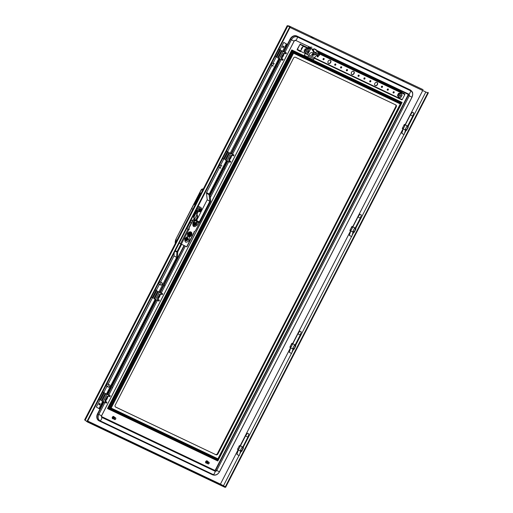 <?xml version="1.0" encoding="UTF-8"?>
<svg xmlns="http://www.w3.org/2000/svg" width="513" height="513" viewBox="0 0 513 513"><rect width="100%" height="100%" fill="white"/><g stroke="black" fill="none" stroke-linecap="round" stroke-linejoin="round"><path stroke-width="0.77" d="M241.181 450.369L241.578 450.933L240.52 450.215L241.181 450.369M240.443 445.842L242.796 447.067L247.875 437.121L245.541 435.922L240.43 445.861M241.751 451.337L241.328 451.523L240.591 450.895L240.764 450.549M241.399 451.28L241.578 450.933M243.252 447.669L242.444 447.285L242.264 447.631L243.079 448.016L243.425 447.445L240.469 445.784M239.962 445.996L239.353 445.643L239.173 445.989L239.783 446.342L240.411 445.932M241.328 451.523L238.314 450.01L238.288 449.26L237.679 448.907L238.699 449.266L240.033 446.676L239.141 446.156L237.808 448.753M238.109 449.606L237.5 449.253L237.679 448.907M242.809 446.977L243.425 447.445M238.314 450.01L237.5 449.253M241.706 450.78L243.04 448.189L241.854 447.618L240.52 450.215M241.854 447.618L242.264 447.631M242.232 446.874L242.444 447.285M240.591 450.895L240.135 450.959M243.431 448.073L241.931 450.991M238.699 449.266L238.288 449.26M239.783 446.342L240.033 446.676M222.982 169.264A1.315 0.808 -64.6 0 0 223.033 169.296A1.315 0.808 -64.6 0 0 224.303 168.501A1.315 0.808 -64.6 0 0 224.213 166.949A1.315 0.808 -64.6 0 0 224.162 166.924A1.315 0.808 -64.6 0 0 224.104 166.898M220.289 165.154A1.315 0.808 115.4 0 1 220.539 165.205A1.315 0.808 115.4 0 1 220.789 166.545A1.315 0.808 115.4 0 1 219.667 167.623A1.315 0.808 115.4 0 1 219.417 167.571A1.315 0.808 115.4 0 1 219.166 166.231A1.315 0.808 115.4 0 1 220.289 165.154M192.426 220.77L191.272 220.096M191.234 223.084L190.079 222.418M194.53 219.384L196.928 214.716M195.735 220.135L197.55 216.608M197.018 211.144L197.832 211.536M202.93 189.675L202.52 189.438L201.058 190.297L191.657 208.586L192.856 209.278L191.541 208.502L176.26 238.545A6.233 3.835 -64.6 0 0 175.273 243.489M189.008 228.913L188.713 229.484M197.249 210.689L194.017 216.986L194.76 220.475M196.8 210.433L193.548 216.762L194.312 220.314M193.548 216.762L194.017 216.986M187.72 235.756L187.694 235.743A2.264 1.783 120.1 0 0 187.72 235.756A2.264 1.783 120.1 0 0 187.822 235.813A2.264 1.783 120.1 0 0 188.688 235.935M188.342 236.519A1.276 1 120.1 0 0 188.374 236.307A2.834 2.232 120.1 0 0 189.041 236.115A1.276 1 120.1 0 0 189.291 236.628M189.957 235.961A1.276 1 120.1 0 1 189.964 235.999L189.688 236.531M191.214 233.332A1.276 1 120.1 0 0 191.625 233.088M191.311 232.363A1.276 1 120.1 0 0 190.9 232.485A2.834 2.232 120.1 0 0 190.669 231.876M190.701 231.934A1.276 1 -59.9 0 1 190.926 231.979A2.623 2.065 120.1 0 0 188.136 232.979A2.623 2.065 120.1 0 0 187.905 236.121L189.342 236.801A2.623 2.065 120.1 0 0 191.772 234.8A2.623 2.065 120.1 0 0 191.048 232.036A2.623 2.065 120.1 0 0 190.932 231.979M190.631 232.594A2.264 1.783 120.1 0 0 189.99 231.844A2.264 1.783 120.1 0 0 189.964 231.825L189.99 231.844M176.26 238.545L191.676 208.554M194.716 203.866A16.942 13.332 120.1 0 0 199.935 193.702L194.716 203.866L193.92 204.405L195.03 205.046M193.92 204.405L199.916 192.741L201.025 193.382M199.916 192.741L199.935 193.702M203.225 189.047L203.251 189.06A0.654 0.519 -59.9 0 0 202.52 189.438M197.608 210.901A2.462 1.937 -59.9 0 1 197.8 208.804A2.462 1.937 -59.9 0 1 200.782 207.502A2.462 1.937 -59.9 0 1 201.301 210.465A2.462 1.937 -59.9 0 1 199.685 211.888L196.376 210.189A2.462 1.937 -59.9 0 1 196.28 209.836M197.838 206.81A2.462 1.937 -59.9 0 1 199.557 206.797L200.782 207.502M404.385 125.525L404.045 124.967L404.898 125.653L404.385 125.525M407.643 126.018L405.308 124.819M405.341 124.762L404.391 124.39L404.654 125.319M404.225 124.621L404.045 124.967M402.365 128.231L402.974 128.583L403.154 128.237L402.545 127.884L402.295 128.474L406.193 130.501L406.623 130.315M405.456 129.872L406.27 130.257L406.443 129.911L405.636 129.526L405.007 129.936M404.391 124.39L407.104 125.858L407.136 126.608L407.944 126.993L406.719 126.602L405.385 129.193L406.578 129.757L407.912 127.166M407.316 126.262L408.124 126.647L407.944 126.993M407.104 125.858L408.29 126.422L407.675 125.954M404.007 125.134L402.679 127.731L403.571 128.244L404.898 125.653M403.571 128.244L403.154 128.237M403.186 128.987L402.974 128.583M404.834 124.973L405.283 124.909M408.297 127.051L406.803 129.969M406.719 126.602L407.136 126.608M405.636 129.526L405.385 129.193M311.744 54.5A1.315 1.032 120.1 0 0 313.918 53.525M313.212 53.512A2.123 1.064 99.6 0 1 313.18 53.762A2.129 0.994 150 0 1 313.007 53.91A2.129 0.551 179 0 1 312.795 53.942A2.123 0.41 -145.4 0 0 312.584 53.775A2.071 1.097 115.8 0 1 312.507 53.916A2.071 1.097 115.8 0 1 312.43 54.064A2.123 0.571 19.7 0 0 312.699 54.128A2.129 0.404 54.9 0 1 312.802 54.314A2.129 0.911 82.5 0 1 312.783 54.532A2.123 1.103 132.2 0 1 312.571 54.731L312.802 54.84A2.123 1.411 -83.9 0 0 312.93 54.602A2.129 1.347 -25.2 0 0 313.122 54.468A2.129 0.898 6 0 0 313.315 54.423L313.443 54.545A2.071 1.443 -65 0 0 313.52 54.397A2.071 1.443 -65 0 0 313.59 54.25L313.411 54.237A2.129 0.757 -132.3 0 0 313.328 54.064A2.129 1.263 -103.1 0 0 313.328 53.833A2.123 1.456 -45.7 0 0 313.449 53.583L313.296 53.506M312.981 53.916L313.328 54.064M312.962 53.923L313.411 54.237M410.432 90.025A5.739 4.514 120.1 0 0 410.265 89.929A5.739 4.514 120.1 0 0 410.009 89.794L296.783 35.993A5.739 4.514 120.1 0 0 290.076 39.148L294.084 41.149L294.898 40.572A1.315 0.808 115.4 0 0 295.68 40.399A1.366 1.077 120.1 0 0 294.084 41.149L101.574 415.735M101.523 416.556L214.492 470.235A0.821 0.648 120.1 0 0 215.447 469.786L407.97 95.168A0.821 0.648 120.1 0 0 407.912 94.27M103.677 401.846L97.553 413.767A5.739 4.514 120.1 0 0 98.759 420.673A5.739 4.514 120.1 0 0 98.926 420.763M107.583 394.24L110.68 388.226M111.847 385.949L156.119 299.81M160.024 292.205L163.115 286.19M164.282 283.92L184 245.547M209.971 195.023L223.168 169.335M224.335 167.065L227.432 161.044M231.337 153.438L275.609 67.299M276.776 65.029L279.874 59.008M283.779 51.403L290.076 39.148M99.644 404.802A0.821 0.507 115.4 0 1 100.099 403.853M99.894 403.436A0.821 0.507 -64.6 0 0 99.169 404.904A0.821 0.507 -64.6 0 0 99.894 403.436M180.89 244.066L177.004 251.626A1.02 0.802 120.1 0 0 176.87 252.127L176.645 257.404L174.022 255.878L174.144 252.909M181.589 244.406L177.703 251.96L177.479 257.257A1.02 0.802 120.1 0 1 177.344 257.75L159.735 292.404L157.606 291.333L162.711 293.808L159.716 292.051M174.022 255.878L160.556 282.092M160.486 282.06L161.884 282.721A1.315 0.808 -64.6 0 1 162.134 282.964A1.315 0.808 -64.6 0 1 161.922 284.491A1.315 0.808 -64.6 0 1 160.761 285.093L159.357 284.426A1.315 0.808 -64.6 0 0 160.518 283.83A1.315 0.808 -64.6 0 0 160.736 282.297A1.315 0.808 -64.6 0 0 160.486 282.06A1.315 0.808 -64.6 0 0 159.325 282.657A1.315 0.808 -64.6 0 0 159.113 284.189A1.315 0.808 -64.6 0 0 159.357 284.426L156.247 290.467M152.483 297.796L108.115 384.122M108.044 384.09L109.449 384.756A1.315 0.808 -64.6 0 1 109.776 385.814A1.315 0.808 -64.6 0 1 108.993 387.033A1.315 0.808 -64.6 0 1 108.32 387.129L106.922 386.462A1.315 0.808 -64.6 0 0 107.589 386.366A1.315 0.808 -64.6 0 0 108.371 385.148A1.315 0.808 -64.6 0 0 108.044 384.09A1.315 0.808 -64.6 0 0 107.377 384.186A1.315 0.808 -64.6 0 0 106.595 385.404A1.315 0.808 -64.6 0 0 106.922 386.462L103.812 392.503M100.041 399.832L96.335 407.046L98.964 408.566L102.671 401.352M106.435 394.029L155.106 299.323M158.876 291.993L176.645 257.404M98.964 408.566L99.663 408.899L103.363 401.698M107.134 394.362L155.805 299.663M294.282 348.904L295.783 345.986M290.672 346.794L291.051 347.186L290.031 346.82L290.672 346.794M292.795 343.755L295.129 344.954M294.103 349.25L293.673 349.436L290.666 347.929L289.851 347.166L290.031 346.82M290.461 347.519L290.634 347.173M292.314 343.909L291.705 343.556L291.525 343.902L292.134 344.255L292.763 343.845L291.871 343.332L292.82 343.697M293.673 349.436L292.872 348.128L294.058 348.693L295.392 346.102L294.206 345.538L292.872 348.128M293.75 349.193L293.93 348.846L293.115 348.462M294.616 345.544L295.424 345.935L295.603 345.582L294.795 345.198L294.206 345.538M295.161 344.89L292.763 343.845M290.666 347.929L289.851 347.166M291.051 347.186L292.384 344.589L291.493 344.076L290.159 346.666M292.134 344.255L292.384 344.589M294.584 344.794L294.795 345.198M292.936 348.808L292.487 348.872M400.756 95.809A0.821 0.648 -59.9 0 1 399.589 95.251A0.821 0.648 -59.9 0 1 400.756 95.809M397.408 95.495L398.947 97.643L397.408 95.495L398.524 93.321L400.582 92.956L401.179 93.302L402.128 95.097L401.012 97.271L398.947 97.643L401.031 97.162L402.045 95.194L401.185 93.565L399.313 93.898L398.3 95.867L399.159 97.502M398.3 95.867L399.12 93.667L398.524 93.321M399.313 93.898L401.185 93.565M283.17 59.418L282.721 60.29L281.554 59.809L282.003 58.931L283.17 59.418L281.137 58.238M280.008 49.646L278.899 49.075M285.812 52.762L283.465 51.242M283.67 51.338L286.466 53.006L283.086 51.467L279.335 58.751L281.554 59.809M281.207 58.078L281.611 58.27L282.336 56.866M283.516 54.577L284.266 53.115M281.22 58.559L281.887 56.763A2.379 1.872 120.1 0 1 282.984 54.622L284.093 53.031L286.017 53.878L286.466 53.006M281.246 58.572L282.003 58.931M280.002 49.658L283.727 42.412L287.056 44.265L283.49 51.608L281.361 50.53L277.616 57.815L278.315 58.225L282.06 50.934L283.086 51.467M281.361 50.53L282.06 50.934M280.778 50.03L279.784 49.614L276.039 56.905L276.738 57.238L280.489 49.947M278.892 49.094L279.784 49.614M275.148 56.385L276.039 56.905M279.335 58.751L278.315 58.225M349.68 235.544L351.661 236.608L349.327 235.409L350.77 230.946M361.364 214.992L359.908 214.242L361.364 214.992L360.306 218.134L357.971 216.935L352.861 226.874M230.799 156.17A1.642 1.289 -59.9 0 1 230.978 156.42A1.642 1.289 -59.9 0 1 230.914 157.959A1.642 1.289 -59.9 0 1 229.683 158.947A1.642 1.289 -59.9 0 1 229.362 158.959M228.804 159.043L230.401 158.754L230.914 157.959L231.267 157.074L230.536 155.676M230.735 161.454L230.286 162.326L229.119 161.845L229.567 160.967L230.735 161.454L228.695 160.268M227.567 151.681L226.464 151.111M233.37 154.791L231.03 153.278M228.772 160.114L229.176 160.306L229.895 158.902M231.074 156.612L231.825 155.15M231.235 153.381L234.031 155.041L230.645 153.502L226.9 160.787L229.119 161.845M228.779 160.588L229.446 158.799A2.379 1.872 120.1 0 1 230.549 156.657L231.652 155.067L233.582 155.914L234.031 155.041M228.804 160.607L229.567 160.967M279.553 58.86L231.055 153.637L228.92 152.566L225.175 159.851L225.88 160.255L229.625 152.97L230.645 153.502M228.92 152.566L229.625 152.97M228.336 152.066L227.349 151.649L223.604 158.94L224.303 159.267L228.048 151.983M226.451 151.13L227.349 151.649M222.706 158.421L223.604 158.94M226.9 160.787L225.88 160.255M164.083 283.766A1.315 0.808 115.4 0 1 164.102 283.779A1.315 0.808 115.4 0 1 164.122 283.785A1.315 0.808 115.4 0 1 164.263 285.324A1.315 0.808 115.4 0 1 162.98 286.145A1.315 0.808 115.4 0 1 162.961 286.139M200.262 208.534A1.315 1.032 120.1 0 0 198.948 210.798M200.782 210.253A1.315 1.032 120.1 0 0 198.916 209.362A1.315 1.032 120.1 0 0 200.782 210.253M199.595 209.522A2.071 1.097 115.8 0 1 199.525 209.67A2.071 1.097 115.8 0 1 199.448 209.817A2.123 0.571 19.7 0 0 199.711 209.881A2.129 0.404 54.9 0 1 199.814 210.067A2.129 0.911 82.5 0 1 199.794 210.285A2.123 1.103 132.2 0 1 199.583 210.484L199.814 210.593A2.123 1.411 -83.9 0 0 199.942 210.356A2.129 1.347 -25.2 0 0 200.134 210.215A2.129 0.898 6 0 0 200.326 210.17L200.455 210.292A2.071 1.443 -65 0 0 200.532 210.15A2.071 1.443 -65 0 0 200.602 210.003L200.423 209.99A2.129 0.757 -132.3 0 0 200.339 209.817A2.129 1.263 -103.1 0 0 200.339 209.586A2.123 1.456 -45.7 0 0 200.461 209.336L200.23 209.227A2.123 1.064 99.6 0 1 200.192 209.516A2.129 0.994 150 0 1 200.019 209.663A2.129 0.551 179 0 1 199.807 209.695A2.123 0.41 -145.4 0 0 199.595 209.522M199.974 209.67L200.423 209.99M199.993 209.67L200.339 209.817M307.37 51.435A0.821 0.648 -59.9 0 1 306.203 50.883A0.821 0.648 -59.9 0 1 307.37 51.435M301.657 48.959A1.43 1.122 -59.9 0 1 302.189 47.914M304.023 51.12L305.568 53.269L304.023 51.12L305.139 48.953L307.204 48.581L307.8 48.927L308.749 50.729L307.633 52.897L305.568 53.269L307.646 52.794L308.659 50.825L307.8 49.19L305.928 49.524L304.914 51.492L305.774 53.128M304.914 51.492L305.735 49.299L305.139 48.953M305.928 49.524L307.8 49.19M283.24 54.134A1.642 1.289 -59.9 0 1 283.42 54.384A1.642 1.289 -59.9 0 1 283.349 55.923A1.642 1.289 -59.9 0 1 282.118 56.911A1.642 1.289 -59.9 0 1 281.804 56.924M282.971 53.641L283.708 55.038L283.349 55.923L282.843 56.719L281.239 57.007M186.174 237.455L185.142 239.302L188.188 240.033L188.451 239.513L186.232 237.41L185.142 239.302M186.2 237.436L188.117 239.295L187.816 239.879C185.975 241.482 185.155 241.091 185.34 238.705L187.11 240.308M190.913 231.966A2.623 2.065 -59.9 0 1 191.253 235.198A2.623 2.065 -59.9 0 1 188.277 236.493M194.331 220.327L199.551 222.834L195.357 230.997L194.171 231.607A0.577 0.449 120.1 0 0 194.094 231.934L194.376 232.325L194.01 232.107M186.681 228.516L188.778 229.382A0.577 0.449 120.1 0 0 189.002 229.125L188.79 227.849L192.984 219.686L194.344 220.301M186.764 246.824L179.191 243.091M189.342 236.801L189.233 240.507C185.975 243.354 184.539 242.668 184.911 238.455L187.905 236.121M198.557 222.36L197.139 225.117C193.901 227.714 192.49 226.977 192.914 222.886L193.382 223.084C193.125 225.951 194.049 226.438 196.152 224.547L197.531 221.84L199.551 222.834M189.041 229.535A0.577 0.449 120.1 0 0 189.265 229.279L189.053 228.003L193.247 219.84L197.531 221.84M186.694 228.49L188.508 229.529M197.178 221.661L195.895 224.168C194.036 225.714 193.215 225.322 193.42 222.988L194.53 224.918M187.861 239.167C188.021 237.153 187.322 236.82 185.757 238.167L185.456 238.75M193.382 223.084L194.703 220.5L193.382 223.084M402.115 133.508L404.103 134.573L401.769 133.374L403.212 128.91M413.805 112.956L412.343 112.206L413.805 112.956L412.741 116.098L410.406 114.899L405.302 124.839M111.558 385.757L111.667 385.814A1.315 0.808 115.4 0 1 111.552 387.783A1.315 0.808 115.4 0 1 110.539 388.181L110.353 388.097M157.485 297.809L159.088 297.521L159.953 295.841L159.665 295.187A1.642 1.289 -59.9 0 1 159.594 296.726A1.642 1.289 -59.9 0 1 158.363 297.713A1.642 1.289 -59.9 0 1 158.049 297.726M159.216 294.443L159.665 295.187A1.642 1.289 120.1 0 0 159.485 294.937M316.155 54.436L312.218 55.532C311.686 53.788 312.545 53.211 314.809 53.794L316.066 54.384M312.75 55.295A1.59 1.25 -59.9 0 1 311.962 55.353M304.344 55.289L306.671 56.462A1.315 0.808 -64.6 0 0 306.979 56.84L312.815 59.611A1.315 0.808 -64.6 0 0 314.078 58.835L314.668 57.687A3.771 2.321 115.4 0 1 318.169 55.391M306.979 56.84A1.315 0.808 -64.6 0 0 308.242 56.058L308.832 54.917A3.771 2.321 115.4 0 1 312.462 52.672A3.771 2.321 115.4 0 1 312.564 52.73A1.475 0.911 -64.6 0 0 312.609 52.749A1.475 0.911 -64.6 0 0 313.725 52.32L311.898 49.165A1.148 0.705 -64.6 0 0 311.718 48.985L308.428 47.074L308.313 47.953L310.506 49.222L307.287 54.923M305.126 53.897L304.305 55.09M316.232 54.474L318.4 55.5A1.475 0.911 -64.6 0 0 318.445 55.526A1.475 0.911 -64.6 0 0 319.567 55.096L317.714 51.762A1.315 0.808 -64.6 0 0 317.515 51.556L317.489 51.659M319.567 55.096L318.727 54.525A3.322 2.411 149.9 0 0 318.753 54.333L314.988 52.544A3.322 2.411 149.9 0 0 314.758 52.64L318.727 54.525M313.943 52.255L314.758 52.64L313.09 49.562A1.315 0.808 -64.6 0 0 312.885 49.357A3.136 2.469 -59.9 0 1 314.405 48.844L316.136 49.678L316.521 50.684L314.815 49.235A3.136 2.276 149.9 0 0 313.09 49.562L312.116 49.101L313.725 52.32M318.753 54.333L318.24 52.807L317.156 51.678L314.988 52.544M316.341 49.902L316.521 50.171A3.136 2.276 149.9 0 0 316.476 50.101A3.136 2.276 149.9 0 0 316.393 49.985L314.405 48.844M308.428 47.074L312.885 49.357L309.788 47.536A2.918 2.296 -59.9 0 1 311.93 47.324M308.621 46.984L309.788 47.536M289.601 352.444L291.583 353.508L289.249 352.309L290.691 347.846M301.285 331.892L299.823 331.141L301.285 331.892L300.22 335.034L297.886 333.835L292.782 343.774M195.312 222.411A1.315 1.032 120.1 0 0 194.004 224.675M193.965 223.238A1.315 1.032 120.1 0 0 195.838 224.13A1.315 1.032 120.1 0 0 193.965 223.238M195.504 224.168A2.071 1.443 -65 0 0 195.581 224.027A2.071 1.443 -65 0 0 195.652 223.88L195.472 223.86A2.129 0.757 -132.3 0 0 195.395 223.694A2.129 1.263 -103.1 0 0 195.389 223.456A2.123 1.456 -45.7 0 0 195.517 223.206L195.28 223.097A2.123 1.064 99.6 0 1 195.241 223.392A2.129 0.994 150 0 1 195.075 223.54A2.129 0.551 179 0 1 194.857 223.572A2.123 0.41 -145.4 0 0 194.645 223.399A2.071 1.097 115.8 0 1 194.574 223.546A2.071 1.097 115.8 0 1 194.498 223.687A2.123 0.571 19.7 0 0 194.76 223.751A2.129 0.404 54.9 0 1 194.869 223.937A2.129 0.911 82.5 0 1 194.85 224.155A2.123 1.103 132.2 0 1 194.632 224.361L194.869 224.47A2.123 1.411 -83.9 0 0 194.991 224.226A2.129 1.347 -25.2 0 0 195.19 224.091A2.129 0.898 6 0 0 195.376 224.046L195.504 224.168M159.415 300.22L158.966 301.093L157.799 300.612L158.248 299.733L159.415 300.22L157.382 299.041M156.26 290.448L155.144 289.877M159.909 292.141L162.55 293.673M157.453 298.88L157.857 299.073L158.581 297.668M159.761 295.379L160.511 293.917M162.057 293.558L162.557 293.68M157.459 299.355L158.132 297.566A2.379 1.872 120.1 0 1 159.229 295.424L160.338 293.834L162.262 294.68L162.711 293.808M159.325 292.269L155.58 299.554L157.799 300.612M157.491 299.374L158.248 299.733M157.606 291.333L153.862 298.617L154.56 299.021L158.305 291.737M157.023 290.833L156.029 290.416L152.284 297.707L152.983 298.04L156.728 290.749M155.138 289.896L156.029 290.416M151.386 297.187L152.284 297.707M155.58 299.554L154.56 299.021M229.414 158.344L230.266 158.203L230.587 156.798M230.382 156.664L230.568 157.196M230.626 157.632L229.503 158.235M230.581 156.831L230.683 157.414M301.561 49.139A1.231 0.968 -59.9 0 1 302.311 47.683M404.026 80.765L401.929 79.727L404.026 80.765M201.314 475.205L199.217 474.159L201.314 475.205M311.16 36.641L313.263 37.68L311.16 36.641M108.448 431.074L110.545 432.119L108.448 431.074M186.726 228.432A4.098 3.225 -59.9 0 1 186.995 228.42L191.291 220.058A4.098 3.225 -59.9 0 1 191.137 219.84M287.229 25.65L84.645 419.839L85.132 420.333L287.844 25.894C286.914 25.47 287.049 25.599 288.248 26.278L288.883 25.887L423.103 89.666M289.999 27.471L427.72 92.911L428.015 92.334M87.723 421.064L220.43 484.118L225.303 486.766L225.002 487.35L87.313 421.923L85.588 420.596M87.588 421.327L87.313 421.923M225.303 486.766L87.614 421.34M198.05 211.112L196.537 214.056A4.098 3.225 -59.9 0 1 194.741 220.378M194.517 213.273A4.098 3.225 -59.9 0 1 194.786 213.261L196.376 210.17M198.416 211.285L196.889 214.254A4.098 3.225 -59.9 0 1 195.043 220.609M87.441 421.622L290.153 27.183L289.685 26.965L86.973 421.397L87.441 421.622M85.132 420.333L86.973 421.397M288.466 25.83L287.844 25.894L289.685 26.965M288.312 26.118L290.153 27.183M290.025 27.484L290.326 26.907M427.893 92.635L225.175 487.068L225.643 487.292L428.355 92.853L427.868 92.622M427.887 92.584L428.355 92.853M196.889 214.254L196.537 214.056M112.533 418.614A1.231 0.968 -59.9 0 1 113.758 416.498M113.264 418.743A1.231 0.968 -59.9 0 1 112.36 417.191A1.231 0.968 -59.9 0 1 114.232 417.063M113.136 417.14L112.802 417.768L112.873 417.043L113.662 416.742L113.206 417.088L113.886 416.857L113.444 417.146L114.104 416.979L114.341 417.537M113.142 417.114L112.757 417.697L113.405 417.236M113.367 417.172L112.943 417.736M113.591 417.236L113.142 417.781L113.636 417.319M113.815 417.3L113.335 417.819L113.873 417.402M113.7 418.166L113.758 418.736L113.514 418.121L113.379 418.743L113.328 418.069L113.238 418.685L113.149 418.012L113.129 418.64L112.565 417.653M113.892 418.21L113.713 418.852L113.617 418.191M114.085 418.249L113.867 418.897L113.822 418.23M114.29 418.281L114.245 418.948L113.88 418.884M114.617 417.697L114.001 417.954L114.431 418.05L114.11 419.063L114.021 418.275M114.495 417.524L113.957 417.941L114.553 417.646M114.393 417.614L113.957 417.941M114.271 417.441L113.745 417.903L114.328 417.569M114.168 417.537L113.745 417.903M114.046 417.37L113.54 417.858L114.098 417.486M113.95 417.46L113.54 417.858M113.739 417.383L113.399 417.877M113.527 417.306L113.206 417.832M113.02 418.063L113.129 418.64M113.219 418.101L113.27 418.698M113.418 418.146L113.418 418.755M113.739 418.82L114.341 419.038A0.981 0.776 -59.9 0 1 114.457 418.39L115.175 417.781L114.418 418.364L114.662 419.576A0.981 0.776 -59.9 0 1 114.412 419.301L114.309 419.025M113.559 416.998L114.361 417.216M113.783 417.082L115.207 417.672M114.989 417.781L115.399 418.012M114.168 417.986L114.777 417.729M115.092 417.839L115.791 418.057L115.175 417.781M114.168 417.383L113.745 416.832M115.803 418.191L115.431 417.781L115.835 418.095M115.72 418.999L115.643 418.249M114.149 417.069L113.61 417.018M114.662 419.576L115.085 419.551M114.476 419.14L113.456 418.666M114.155 419.089L114.745 419.576L114.155 419.089M114.187 418.986L114.213 418.319M114.066 418.287L114.021 418.941L113.54 418.813M112.854 418.505L112.597 417.973M112.988 418.576L112.764 418.018M113.565 418.807L113.488 418.159M113.713 418.852L113.681 418.198M113.867 418.897L113.873 418.242M114.219 417.999L114.72 417.608M114.431 418.05L114.893 417.672L114.38 418.037M112.424 417.928L112.533 417.274A0.981 0.776 -59.9 0 0 112.418 417.614L112.687 418.422A0.981 0.776 -59.9 0 1 112.411 417.922L112.462 417.62M112.975 416.851L113.54 416.819M112.924 418.525L113.553 418.461M114.354 418.166L114.854 417.781M115.406 417.909L115.823 418.723L115.104 419.602M115.034 419.499L115.585 419.256M114.668 418.133L115.226 417.883M113.161 416.864L113.713 416.774M113.386 416.941L113.937 416.889M113.835 417.101L114.38 417.133M114.066 417.184L114.598 417.261L114.066 417.184M114.296 417.274L114.816 417.396L114.296 417.274M114.752 417.46L115.233 417.665L114.752 417.46M114.983 417.563L115.438 417.806L114.983 417.563M114.765 417.665L115.194 417.864M114.553 417.569L114.989 417.723M114.341 417.473L114.784 417.588M114.123 417.383L114.579 417.46M113.899 417.3L114.373 417.338M113.674 417.216L114.168 417.216M113.674 418.589L113.084 418.64M113.796 418.711L113.206 418.723M113.918 418.832L113.335 418.8M114.04 418.954L113.456 418.871L114.04 418.954M114.155 419.063L113.591 418.941L114.155 419.063M114.271 419.179L113.719 419.012L114.271 419.179M114.386 419.281L113.86 419.076L114.386 419.281M114.361 419.256L113.822 419.057L114.361 419.256M114.502 419.384L113.995 419.134L114.502 419.384M114.476 419.358L113.963 419.121L114.476 419.358M114.623 419.48L114.142 419.198L114.623 419.48M114.591 419.461L114.104 419.185L114.591 419.461M114.713 419.551L114.252 419.243L114.713 419.551M114.777 419.345L114.284 419.044M114.623 419.243L114.142 418.999M158.094 297.11L158.953 296.969L159.274 295.565M159.068 295.43L159.254 295.963M159.306 296.399L158.184 297.008M159.261 295.597L159.37 296.181M115.233 405.065L293.526 58.149A1.642 1.289 -59.9 0 1 295.437 57.244L395.824 104.941A1.642 1.289 -59.9 0 1 395.901 104.985A1.642 1.289 -59.9 0 1 396.241 106.954L217.954 453.87A1.642 1.289 -59.9 0 1 216.037 454.775L115.649 407.078A1.642 1.289 -59.9 0 1 115.579 407.04A1.642 1.289 -59.9 0 1 115.233 405.065M293.551 53.23L292.583 50.787L108.628 408.726L111.186 408.072L293.551 53.23L400.287 103.947L217.922 458.789L217.839 460.623L108.628 408.726M292.577 50.749L291.794 49.941L107.506 408.521L108.589 408.746L292.577 50.749L401.833 102.664L217.756 460.963L108.051 408.835L217.756 460.963M291.794 49.941L402.045 102.382L292.32 50.248L108.031 408.823L217.852 460.661M216.037 454.775L115.387 406.899M396.241 106.954L395.722 106.653L217.429 453.569L217.954 453.87M217.839 460.623L401.801 102.683L400.287 103.947M395.722 106.653A1.642 1.289 120.1 0 0 395.561 104.819M215.511 454.473A1.642 1.289 120.1 0 0 217.429 453.569M105.749 399.037L106.916 398.46L106.832 397.601M105.659 399.146L106.877 398.421M106.627 397.466L106.813 397.998M106.826 397.633L106.928 398.216M351.95 227.56L351.604 227.002L352.463 227.689L351.95 227.56M355.208 228.048L352.873 226.849M352.899 226.797L351.95 226.425L352.213 227.355M351.783 226.656L351.604 227.002M349.93 230.266L350.539 230.619L350.719 230.266L350.11 229.914L349.853 230.51L353.758 232.536L354.182 232.351M353.021 231.908L353.829 232.293L354.008 231.947L353.194 231.562L352.566 231.972M351.95 226.425L354.663 227.887L354.695 228.644L355.509 229.029L354.284 228.631L352.95 231.228L354.137 231.793L355.471 229.196M354.874 228.298L355.682 228.683L355.509 229.029M354.663 227.887L355.855 228.452L355.24 227.99M351.572 227.169L350.238 229.766L351.129 230.279L352.463 227.689M351.129 230.279L350.719 230.266M350.745 231.023L350.539 230.619M352.393 227.009L352.848 226.945M355.862 229.087L354.361 232.004M354.284 228.631L354.695 228.644M353.194 231.562L352.95 231.228M105.05 399.845L106.646 399.556L107.512 397.876L107.223 397.222A1.642 1.289 -59.9 0 1 107.159 398.761A1.642 1.289 -59.9 0 1 105.928 399.742A1.642 1.289 -59.9 0 1 105.607 399.762M106.781 396.478L107.223 397.222A1.642 1.289 120.1 0 0 107.044 396.966M205.912 462.983A1.231 0.968 -59.9 0 1 207.143 460.866M206.643 463.117A1.231 0.968 -59.9 0 1 205.739 461.559A1.231 0.968 -59.9 0 1 207.618 461.431M206.252 461.411L206.207 462.136L206.252 461.411L207.13 461.2M206.136 462.066L206.784 461.61M206.745 461.546L206.329 462.11M206.97 461.604L206.521 462.149L207.021 461.694M207.194 461.674L206.72 462.194L207.252 461.777M206.63 463.059L205.95 462.021M207.258 462.617L207.092 463.226L207.105 462.546L206.944 463.175L206.919 462.495L206.79 463.124L206.733 462.45L206.656 463.066L206.553 462.393L206.515 463.002L206.104 462.38M207.47 462.623L207.239 463.444L207.387 462.643M208.156 463.72L207.637 463.611L208.124 463.944L207.579 462.688M208.002 462.072L207.387 462.328L207.81 462.425L207.566 463.361M207.88 461.892L207.335 462.316L207.938 462.021M207.771 461.989L207.335 462.316M207.65 461.815L207.124 462.271L207.707 461.937M207.553 461.912L207.124 462.271M207.425 461.738L206.919 462.232L207.483 461.854M207.329 461.835L206.925 462.232M206.188 462.078L206.521 461.488M206.399 462.431L206.515 463.008M206.604 462.476L206.656 463.072M206.797 462.521L206.797 463.124M207.842 462.745L208.554 462.155L207.797 462.739L207.797 463.675A0.981 0.776 -59.9 0 0 208.047 463.944L207.694 463.393A0.981 0.776 -59.9 0 1 207.842 462.764M206.822 461.52L207.316 461.258L207.502 461.758L206.713 461.296M208.349 462.142L208.778 462.386M208.592 462.04L209.022 462.322L208.368 462.098M207.528 461.771L207.938 461.944M207.547 462.36L208.163 462.098M208.47 462.207L209.169 462.431L208.554 462.155M209.182 462.566L208.81 462.149L209.221 462.463M209.105 463.374L209.022 462.617M206.938 461.373L207.528 461.444M207.162 461.45L207.739 461.585M208.047 463.944L208.464 463.919M207.669 463.412L206.842 463.034M207.727 463.412L207.124 463.188M207.861 463.515L207.387 463.316L207.669 462.655M207.393 463.297L206.861 463.258M206.867 462.534L206.842 463.245L207.419 463.322L206.842 463.245M206.232 462.88L205.976 462.348M206.373 462.944L206.149 462.386M207.092 463.226L207.06 462.572M207.406 463.316L207.444 462.655M207.598 462.373L208.105 461.976M207.81 462.425L208.278 462.04L207.759 462.412M205.912 461.642L206.066 462.79A0.981 0.776 -59.9 0 1 205.79 462.296L205.809 461.989A0.981 0.776 -59.9 0 1 205.912 461.642L206.175 461.418M206.354 461.225L206.925 461.187M206.303 462.893L206.931 462.835M207.733 462.54L208.233 462.155M206.758 462.239L207.117 461.758M206.566 462.2L206.906 461.681M206.559 462.861L206.354 462.322M208.791 462.284L209.201 463.098L208.49 463.97M208.413 463.874L208.971 463.624M208.054 462.502L208.605 462.258M206.54 461.238L207.098 461.142M206.765 461.315L207.316 461.258M206.989 461.392L207.541 461.379M207.22 461.476L207.759 461.508M207.444 461.559L207.977 461.636L207.444 461.559M207.393 461.533L207.925 461.604L207.393 461.533M207.675 461.642L208.195 461.764L207.675 461.642M207.618 461.623L208.143 461.732L207.618 461.623M207.848 461.713L208.355 461.867L207.848 461.713M208.368 461.937L208.817 462.181L208.368 461.937M208.31 461.912L208.772 462.149L208.31 461.912M208.143 462.04L208.573 462.239M207.72 461.847L208.163 461.963M207.502 461.758L207.957 461.835M207.278 461.674L207.752 461.713M207.053 461.591L207.547 461.591M207.521 461.386L207.727 461.912M207.053 462.957L206.463 463.008M207.181 463.085L206.592 463.092M207.297 463.207L206.713 463.175M207.534 463.438L206.97 463.316L207.534 463.438M207.65 463.547L207.105 463.38L207.65 463.547M207.771 463.656L207.239 463.444L207.771 463.656M207.739 463.63L207.207 463.431L207.739 463.63M207.887 463.758L207.38 463.508L207.887 463.758M208.002 463.855L207.521 463.566L208.002 463.855M208.002 463.617L207.528 463.367M281.938 56.206L283.112 55.622L283.029 54.763M281.855 56.308L283.073 55.584M282.823 54.628L283.009 55.16M283.016 54.795L283.125 55.378M273.339 63.862A1.315 0.808 115.4 0 1 272.839 65.17A1.315 0.808 115.4 0 1 271.852 65.542A1.315 0.808 115.4 0 1 271.492 64.85A1.315 0.808 115.4 0 1 271.993 63.535A1.315 0.808 115.4 0 1 272.98 63.17A1.315 0.808 115.4 0 1 273.339 63.862M275.282 67.171L275.475 67.261A1.315 0.808 -64.6 0 0 276.898 66.049A1.315 0.808 -64.6 0 0 276.597 64.888L276.481 64.837M106.98 402.256L106.531 403.128L105.364 402.641L105.813 401.769L106.98 402.256L104.941 401.07M103.818 392.483L102.709 391.913M109.615 395.594L107.275 394.08M105.018 400.916L105.421 401.108L106.14 399.704M107.32 397.408L108.07 395.953M110.122 395.709L106.89 394.305L103.145 401.589L105.364 402.641M105.024 401.39L105.691 399.601A2.379 1.872 120.1 0 1 106.794 397.46L107.897 395.869L109.827 396.716L110.276 395.837M105.05 401.41L105.813 401.769M107.14 394.35L105.165 393.362L101.42 400.653L102.125 401.057L105.87 393.772L106.89 394.305M105.165 393.362L105.87 393.772M104.581 392.868L103.594 392.451L99.849 399.736L100.548 400.069L104.293 392.785M102.696 391.932L103.594 392.451M98.951 399.217L99.849 399.736M103.145 401.589L102.125 401.057M317.444 56.911A0.686 0.545 120.1 0 0 318.073 55.686A0.686 0.545 120.1 0 0 317.444 56.911M317.316 56.821A0.686 0.545 120.1 0 0 317.989 55.66M323.28 59.688A0.686 0.545 120.1 0 0 323.908 58.463A0.686 0.545 120.1 0 0 323.28 59.688M323.152 59.591A0.686 0.545 120.1 0 0 323.831 58.431M334.957 65.234A0.686 0.545 120.1 0 0 335.585 64.01A0.686 0.545 120.1 0 0 334.957 65.234M334.829 65.138A0.686 0.545 120.1 0 0 335.502 63.978M340.792 68.005A0.686 0.545 120.1 0 0 341.421 66.78A0.686 0.545 120.1 0 0 340.792 68.005M340.664 67.915A0.686 0.545 120.1 0 0 341.337 66.748M346.628 70.781A0.686 0.545 120.1 0 0 347.256 69.556A0.686 0.545 120.1 0 0 346.628 70.781M346.499 70.685A0.686 0.545 120.1 0 0 347.173 69.524M358.298 76.322A0.686 0.545 120.1 0 0 358.927 75.103A0.686 0.545 120.1 0 0 358.298 76.322M358.17 76.232A0.686 0.545 120.1 0 0 358.844 75.071M364.134 79.098A0.686 0.545 120.1 0 0 364.769 77.873A0.686 0.545 120.1 0 0 364.134 79.098M364.012 79.008A0.686 0.545 120.1 0 0 364.685 77.841M369.976 81.868A0.686 0.545 120.1 0 0 370.604 80.644A0.686 0.545 120.1 0 0 369.976 81.868M369.847 81.779A0.686 0.545 120.1 0 0 370.521 80.618M381.646 87.415A0.686 0.545 120.1 0 0 382.275 86.19A0.686 0.545 120.1 0 0 381.646 87.415M381.518 87.325A0.686 0.545 120.1 0 0 382.191 86.165M387.482 90.192A0.686 0.545 120.1 0 0 388.11 88.967A0.686 0.545 120.1 0 0 387.482 90.192M387.353 90.096A0.686 0.545 120.1 0 0 388.027 88.935M393.317 92.962A0.686 0.545 120.1 0 0 393.946 91.737A0.686 0.545 120.1 0 0 393.317 92.962M393.189 92.872A0.686 0.545 120.1 0 0 393.862 91.712M330.257 60.245A1.802 1.417 120.1 0 0 328.179 61.182A1.802 1.417 120.1 0 0 328.525 63.407A1.802 1.417 120.1 0 0 328.609 63.452A1.802 1.417 120.1 0 0 330.693 62.509A1.802 1.417 120.1 0 0 330.34 60.284A1.802 1.417 120.1 0 0 330.257 60.245A1.802 1.417 -59.9 0 1 330.449 62.439A1.802 1.417 -59.9 0 1 328.429 63.343M351.956 74.545A1.802 1.417 120.1 0 0 354.034 73.603A1.802 1.417 120.1 0 0 353.681 71.378A1.802 1.417 120.1 0 0 353.604 71.333A1.802 1.417 120.1 0 0 351.52 72.275A1.802 1.417 120.1 0 0 351.873 74.5A1.802 1.417 120.1 0 0 351.956 74.545M353.572 71.326A1.802 1.417 -59.9 0 1 353.797 73.532A1.802 1.417 -59.9 0 1 351.771 74.436M375.298 85.633A1.802 1.417 120.1 0 0 377.382 84.696A1.802 1.417 120.1 0 0 377.029 82.471A1.802 1.417 120.1 0 0 376.946 82.426A1.802 1.417 120.1 0 0 374.868 83.369A1.802 1.417 120.1 0 0 375.221 85.594A1.802 1.417 120.1 0 0 375.298 85.633M376.92 82.413A1.802 1.417 -59.9 0 1 377.145 84.626A1.802 1.417 -59.9 0 1 375.118 85.524M310.307 49.601L303.305 46.273L300.285 51.601L297.232 49.825L297.194 49.319L300.214 43.99L303.093 46.151L300.458 51.249L297.412 49.479L300.605 50.999M300.624 50.967L297.405 49.44L300.015 44.368L300.374 44.535M302.529 47.254A1.802 1.417 120.1 0 0 301.317 49.607M401.826 99.849L314.36 58.283L401.839 99.855L402.25 99.605L404.86 94.533L318.836 53.653M303.305 46.273L303.273 45.766L301.766 44.894L301.586 45.24M401.756 92.244L318.304 52.749L403.321 93.148L404.828 94.02L404.86 94.533M308.768 48.222L301.766 44.894M401.769 92.244L318.182 52.525L401.782 92.25M301.554 45.221L300.015 44.368M301.734 44.868L308.736 48.196M188.361 235.435L187.623 235.082L187.7 233.274L189.15 232.12L190.605 232.921A1.642 1.289 -59.9 0 1 191.24 234.133A1.642 1.289 -59.9 0 1 191.144 234.646L190.99 234.576A1.43 1.122 120.1 0 0 189.008 233.633L188.393 233.3L188.104 233.851L189.182 234.364L188.822 233.723L189.47 233.813L188.803 233.761M189.829 233.665L190.772 234.454A1.372 1.077 120.1 0 0 190.233 233.03M190.111 233.748L190.028 233.28L189.586 233.89L189.015 233.62M189.085 234.55L189.65 234.281L190.483 235.005A1.372 1.077 120.1 0 1 188.874 235.377M189.772 234.665L189.073 235.146L189.303 234.441L188.752 233.857M188.72 234.184A1.43 1.122 120.1 0 0 190.701 235.127L190.855 235.198A1.642 1.289 -59.9 0 1 190.49 235.589A1.642 1.289 -59.9 0 1 189.105 235.839A1.642 1.289 -59.9 0 1 188.47 234.627A1.642 1.289 -59.9 0 1 188.566 234.114L189.303 234.441M189.47 234.499L190.855 235.198M188.848 233.556A1.642 1.289 -59.9 0 1 189.22 233.171L188.746 233.505M190.605 232.921A1.642 1.289 120.1 0 0 189.22 233.171L189.848 232.556L190.605 232.921M191.202 233.197L191.144 234.646M190.509 232.793L189.162 232.158L187.745 233.293L187.668 235.076L188.354 235.473L188.566 234.114M188.354 235.473L189.701 236.108L190.9 235.217M190.547 235.012L190.83 234.486M189.15 232.12L189.848 232.556M188.463 234.056L188.104 233.851M189.842 234.454L190.22 234.39M188.887 233.922L189.008 234.512L188.887 233.922M189.701 234.191L189.579 233.595M189.502 233.556L188.938 233.825L189.502 233.556M283.542 46.087A0.821 0.507 -64.6 0 0 282.817 47.555A0.821 0.507 -64.6 0 0 283.542 46.087M283.291 47.459A0.821 0.507 115.4 0 1 283.74 46.51M199.467 222.777L199.461 222.783A1.02 0.802 120.1 0 0 199.935 222.276L210.548 201.628A1.02 0.802 120.1 0 0 210.676 200.961L209.9 194.389L227.118 160.89M195.729 220.93L196.594 220.436L199.224 221.962L198.563 222.334M196.614 220.417L207.226 199.769L209.849 201.295L199.236 221.943L196.594 220.436M220.814 168.238L219.417 167.571L206.572 192.535A1.02 0.802 -59.9 0 0 206.444 193.196L207.226 199.769M209.849 201.295L209.067 194.722A1.02 0.802 120.1 0 1 209.201 194.061L226.419 160.55M220.603 165.231L223.79 159.03M227.56 151.694L271.845 65.536L273.256 66.203M273.044 63.202L276.231 56.994M287.056 44.265L286.35 43.932L282.625 51.185M278.86 58.514L230.183 153.22M283.727 42.412L286.35 43.932M193.991 232.145L194.331 231.478M237.25 454.531L239.231 455.595L236.897 454.396L238.34 449.933M247.619 433.325L248.933 433.979L247.619 433.325M187.373 237.859A1.315 1.032 120.1 0 0 186.059 240.122M186.027 238.692A1.315 1.032 120.1 0 0 187.893 239.577A1.315 1.032 120.1 0 0 186.027 238.692M187.566 239.616A2.071 1.443 -65 0 0 187.643 239.475A2.071 1.443 -65 0 0 187.713 239.327L187.534 239.314A2.129 0.757 -132.3 0 0 187.45 239.141A2.129 1.263 -103.1 0 0 187.45 238.911A2.123 1.456 -45.7 0 0 187.572 238.66L187.341 238.551A2.123 1.064 99.6 0 1 187.303 238.84A2.129 0.994 150 0 1 187.13 238.987A2.129 0.551 179 0 1 186.918 239.02A2.123 0.41 -145.4 0 0 186.706 238.853A2.071 1.097 115.8 0 1 186.636 238.994A2.071 1.097 115.8 0 1 186.552 239.141A2.123 0.571 19.7 0 0 186.822 239.205A2.129 0.404 54.9 0 1 186.924 239.391A2.129 0.911 82.5 0 1 186.905 239.609A2.123 1.103 132.2 0 1 186.694 239.808L186.924 239.917A2.123 1.411 -83.9 0 0 187.053 239.68A2.129 1.347 -25.2 0 0 187.245 239.545A2.129 0.898 6 0 0 187.437 239.494L187.566 239.616M187.104 238.994L187.45 239.141M187.085 239L187.534 239.314M175.164 244.207L176.28 238.513M410.009 89.794L410.336 89.98A1.315 0.808 115.4 0 1 410.656 90.795A3.283 2.02 115.4 0 1 410.111 92.686A3.283 2.02 115.4 0 1 408.912 94.2L316.643 50.357M296.783 35.993L297.11 36.179A1.315 0.808 115.4 0 1 297.431 36.994A3.283 2.02 115.4 0 1 296.886 38.885A3.283 2.02 115.4 0 1 295.68 40.399L310.237 47.311M411.997 97.143L411.984 97.169A5.194 4.085 120.1 0 0 410.656 90.795L297.431 36.994A5.194 4.085 120.1 0 0 291.365 39.854L285.048 52.14M99.419 421.032L212.568 474.801A1.315 0.808 -64.6 0 0 212.606 474.82C215.454 475.737 217.756 474.73 219.513 471.793L412.035 97.181L412.773 94.206C412.317 92.885 413.6 92.917 410.599 90.115A5.739 4.514 120.1 0 0 410.336 89.98L297.11 36.179A5.739 4.514 120.1 0 0 290.403 39.341L284.106 51.595M97.553 413.767L97.88 413.953A5.739 4.514 120.1 0 0 99.086 420.859A5.739 4.514 120.1 0 0 99.342 420.993A1.315 0.808 -64.6 0 0 99.381 421.013L212.606 474.82A1.315 0.808 -64.6 0 0 213.389 474.64A5.194 4.085 120.1 0 0 219.455 471.78L411.984 97.169L409.259 95.873A1.366 1.077 120.1 0 0 408.912 94.2A1.315 0.808 115.4 0 1 408.13 94.373A1.315 0.808 115.4 0 1 408.091 94.354L317.156 51.146L408.13 94.373A0.821 0.648 120.1 0 1 408.297 95.36L407.97 95.168M219.455 471.78L216.736 470.485L409.259 95.873L408.297 95.36L215.774 469.972L215.447 469.786M98.759 420.673L99.381 421.013A1.315 0.808 -64.6 0 0 100.163 420.84L213.389 474.64A3.283 2.02 -64.6 0 0 215.133 471.242A1.366 1.077 120.1 0 0 216.736 470.485L215.774 469.972A0.821 0.648 120.1 0 1 214.819 470.427L214.492 470.235M104.017 402.006L97.88 413.953L98.836 414.466A5.194 4.085 120.1 0 0 100.163 420.84A3.283 2.02 -64.6 0 0 101.907 417.441L215.133 471.242A1.315 0.808 -64.6 0 0 214.819 470.427L101.548 416.601M105.005 402.474L98.836 414.466L101.561 415.761A1.366 1.077 120.1 0 0 101.907 417.441A1.315 0.808 -64.6 0 0 101.593 416.627A0.821 0.648 120.1 0 1 101.555 416.607L101.612 415.774L294.141 41.162M105.563 401.384L106.473 399.614M107.448 397.71L108.301 396.062M108.852 394.978L157.44 300.438M158.004 299.348L158.908 297.578M159.889 295.674L160.736 294.026M161.294 292.942L185.328 246.182M210.279 197.627L228.76 161.672M229.317 160.582L230.228 158.812M231.203 156.907L232.056 155.259M232.607 154.176L281.195 59.636M281.759 58.546L282.663 56.776M283.644 54.872L284.491 53.224M107.916 394.433L111.154 388.117M112.02 386.436L156.459 299.97M160.351 292.397L163.596 286.081M164.461 284.407L184.347 245.714M210.048 195.697L223.649 169.232M224.514 167.552L227.772 161.204M231.671 153.631L276.09 67.197M276.949 65.517L280.213 59.168M176.87 252.127L175.08 251.088M174.016 255.897L176.639 257.417M177.004 251.626L175.311 250.645M284.85 53.397L285.299 52.518M232.415 155.426L232.864 154.554M188.188 240.033L187.822 239.872M192.914 222.886L194.241 220.308M188.771 229.677L181.281 244.259M186.649 246.804L194.138 232.229M180.461 243.829L187.95 229.253M194.825 220.532L193.536 223.04M196.004 223.315L196.921 221.526M197.139 225.117L196.152 224.547M308.832 54.917L314.668 57.687M308.242 56.058L314.078 58.835M311.718 48.985L311.91 48.895A1.315 0.808 115.4 0 1 312.116 49.101L311.898 49.165M317.771 51.858L319.586 54.955M161.095 294.199L161.544 293.321M238.038 449.85L220.423 484.118L87.723 421.058M422.699 90.532L405.155 124.672M402.994 128.878L352.713 226.708M350.552 230.914L292.634 343.607M290.473 347.814L240.193 445.65M223.488 485.715L239.007 455.512M239.654 454.255L241.11 451.421M243.258 447.24L291.455 353.47M291.82 352.752L293.551 349.379M295.7 345.204L351.533 236.564M351.905 235.845L353.637 232.479M355.778 228.304L403.975 134.528M404.34 133.81L406.072 130.443M408.22 126.269L425.822 92.013M110.115 408.38L293.173 52.191L400.98 103.421L217.929 459.61L110.115 408.38M109.699 408.419L292.968 51.826L401.102 103.209L217.839 459.802L109.699 408.419M217.922 458.789L111.186 408.072M401.923 102.619L217.865 460.757M401.801 102.683L292.583 50.787M108.66 396.228L109.109 395.356M402.25 99.605L314.546 57.924M307.704 54.673L300.701 51.345M404.828 94.02L318.438 52.967M310.275 49.094L303.273 45.766M190.695 232.902A2.065 1.622 120.1 0 0 189.983 232.075A2.065 1.622 120.1 0 0 189.457 231.947M187.546 235.243A2.065 1.622 120.1 0 0 188.098 235.743A2.065 1.622 120.1 0 0 189.073 235.82M209.855 201.269L207.226 199.749M206.444 193.196L209.067 194.722M206.572 192.535L209.201 194.061M221.943 165.872L220.539 165.205M191.541 208.502L200.942 190.214C201.558 189.117 202.321 188.733 203.238 189.053L203.251 189.06M410.265 89.929L410.599 90.115M353.104 232.145L351.661 236.608M359.908 214.242L357.971 216.935M360.306 218.134L355.195 228.073M194.376 232.325L186.879 246.907M405.546 130.11L404.103 134.573M412.343 112.206L410.406 114.899M412.741 116.098L407.636 126.038M316.194 54.455L318.445 55.526M316.476 50.101L318.24 52.807M293.026 349.045L291.583 353.508M299.823 331.141L297.886 333.835M300.22 335.034L295.116 344.973M220.744 484.31L220.148 483.958M402.07 102.485L217.845 460.937M274.378 63.836L272.98 63.17M107.48 394.176L110.109 395.703M189.143 235.852L187.63 235.576M189.791 231.85L190.759 232.94M240.674 451.132L239.231 455.595M247.471 433.228L245.541 435.922M248.933 433.979L247.875 437.121"/></g></svg>
